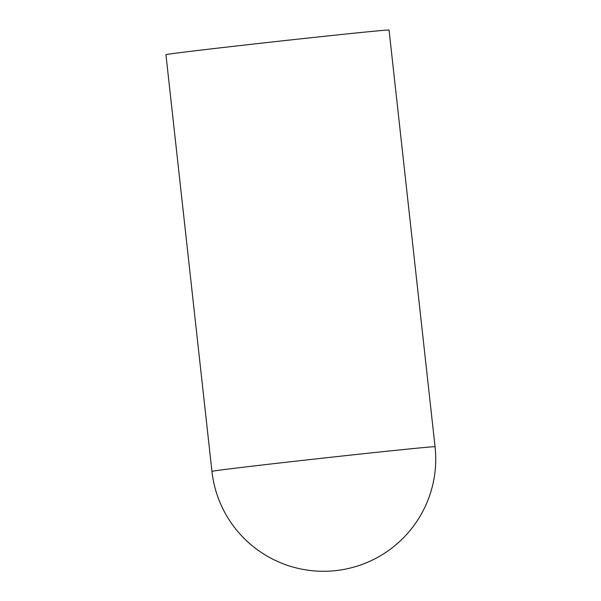 <?xml version="1.0" encoding="UTF-8"?>
<svg xmlns="http://www.w3.org/2000/svg" width="601" height="601" viewBox="0 0 601 601"><rect width="100%" height="100%" fill="white"/><g stroke="black" fill="none" stroke-linecap="round" stroke-linejoin="round"><path stroke-width="0.9" d="M435.056 446.738L389.057 30.05A112.237 0.977 173.7 0 0 277.392 41.394A112.237 0.977 173.7 0 0 165.944 54.683L211.943 471.372A112.237 112.237 0 0 0 332.203 570.95A112.237 112.237 0 0 0 435.056 446.738A112.237 0.977 173.7 0 0 323.391 458.082A112.237 0.977 173.7 0 0 211.943 471.372"/></g></svg>

